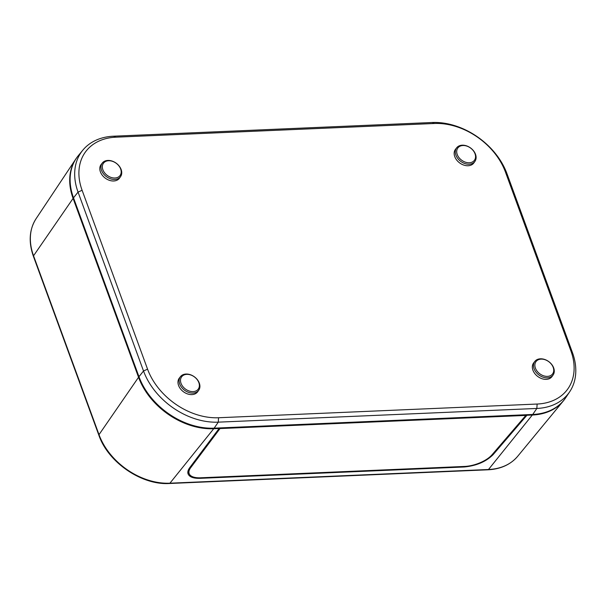 <?xml version="1.0" encoding="UTF-8"?>
<svg xmlns="http://www.w3.org/2000/svg" width="606" height="606" viewBox="0 0 606 606"><rect width="100%" height="100%" fill="white"/><g stroke="black" fill="none" stroke-linecap="round" stroke-linejoin="round"><path stroke-width="0.91" d="M82.825 150.167L78.31 155.644A64.463 47.063 36.6 0 0 73.508 197.829L138.971 376.705A64.463 47.063 36.6 0 0 214.153 428.162L532.727 414.459A64.463 47.063 36.6 0 0 565.799 397.597L569.738 391.688A64.1 46.798 36.6 0 0 572.428 352.548L506.964 173.664A64.1 46.798 36.6 0 0 432.207 122.503L113.633 136.198A64.1 46.798 36.6 0 0 82.825 150.167A64.1 46.798 36.6 0 0 78.053 192.11L143.516 370.986A64.1 46.798 36.6 0 0 218.274 422.155L536.848 408.452A64.1 46.798 36.6 0 0 569.738 391.688M82.105 190.276A60.873 44.443 -143.4 0 1 115.89 137.183L434.464 123.488A60.873 44.443 -143.4 0 1 505.457 172.074L570.92 350.957A60.873 44.443 -143.4 0 1 537.128 404.043L218.561 417.746A60.873 44.443 -143.4 0 1 147.561 369.16L82.105 190.276L78.053 192.11L73.508 197.829M77.015 157.318A64.463 47.063 36.6 0 0 75.788 159.037A64.463 47.063 36.6 0 0 73.084 198.397L138.547 377.28A64.463 47.063 36.6 0 0 213.729 428.73L219.099 428.503L218.902 427.957M526.735 414.716L526.932 415.262L532.303 415.034A64.463 47.063 36.6 0 0 563.285 400.99A64.463 47.063 36.6 0 0 564.58 399.324M189.239 473.816L187.83 472.551M526.932 415.262L493.11 454.651L492.822 453.856M464.014 466.468L464.204 466.984C476.361 465.817 485.997 461.711 493.11 454.651M464.204 466.984L200.154 478.331C193.488 478.513 189.466 477.043 188.095 473.93C187.459 472.097 187.996 470.021 189.708 467.703L219.099 428.503M188.072 470.794A21.831 9.423 161.2 0 0 188.102 470.87L189.178 473.672A21.718 9.37 -18.8 0 1 190.685 467.711L220.008 428.563L219.773 427.919M525.66 414.769L525.849 415.413L492.057 454.75A21.718 9.37 -18.8 0 1 464.613 466.438L200.616 477.793A21.718 9.37 -18.8 0 1 189.178 473.672M525.849 415.413L220.008 428.563M534.825 361.411L533.689 362.865A11.438 8.348 36.6 0 0 537.802 376.508A11.438 8.348 36.6 0 0 552.058 376.493L553.119 374.985A11.393 8.317 36.6 0 0 553.679 367.903A11.393 8.317 36.6 0 0 544.786 359.494A11.393 8.317 36.6 0 0 534.825 361.411A11.393 8.317 36.6 0 0 538.923 375A11.393 8.317 36.6 0 0 553.119 374.985M547.46 376.379A10.332 7.545 -143.4 0 1 535.409 368.137A10.332 7.545 -143.4 0 1 541.143 359.123A10.332 7.545 -143.4 0 1 553.195 367.372A10.332 7.545 -143.4 0 1 547.46 376.379M456.659 147.796L455.515 149.25A11.438 8.348 36.6 0 0 459.628 162.9A11.438 8.348 36.6 0 0 473.884 162.878L474.945 161.37A11.393 8.317 36.6 0 0 475.513 154.288A11.393 8.317 36.6 0 0 466.612 145.879A11.393 8.317 36.6 0 0 456.659 147.796A11.393 8.317 36.6 0 0 460.749 161.385A11.393 8.317 36.6 0 0 474.945 161.37M469.286 162.764A10.332 7.545 -143.4 0 1 457.242 154.522A10.332 7.545 -143.4 0 1 462.976 145.508A10.332 7.545 -143.4 0 1 475.021 153.757A10.332 7.545 -143.4 0 1 469.286 162.764M180.459 376.652L179.323 378.106A11.438 8.348 36.6 0 0 178.573 385.469A11.438 8.348 36.6 0 0 187.701 393.976A11.438 8.348 36.6 0 0 197.692 391.734L198.753 390.219A11.393 8.317 36.6 0 0 194.473 376.879A11.393 8.317 36.6 0 0 180.459 376.652A11.393 8.317 36.6 0 0 179.709 383.984A11.393 8.317 36.6 0 0 188.807 392.453A11.393 8.317 36.6 0 0 198.753 390.219M186.777 374.356A10.332 7.545 -143.4 0 1 198.829 382.606A10.332 7.545 -143.4 0 1 193.094 391.62A10.332 7.545 -143.4 0 1 181.042 383.371A10.332 7.545 -143.4 0 1 186.777 374.356M102.293 163.037L101.149 164.491A11.438 8.348 36.6 0 0 100.399 171.854A11.438 8.348 36.6 0 0 109.527 180.361A11.438 8.348 36.6 0 0 119.518 178.119L120.579 176.604A11.393 8.317 36.6 0 0 116.299 163.264A11.393 8.317 36.6 0 0 102.293 163.037A11.393 8.317 36.6 0 0 101.543 170.369A11.393 8.317 36.6 0 0 110.633 178.838A11.393 8.317 36.6 0 0 120.579 176.604M108.61 160.741A10.332 7.545 -143.4 0 1 120.655 168.991A10.332 7.545 -143.4 0 1 114.92 178.005A10.332 7.545 -143.4 0 1 102.876 169.756A10.332 7.545 -143.4 0 1 108.61 160.741M115.89 137.183L113.633 136.198M434.464 123.488L432.207 122.503M505.457 172.074L506.964 173.664M570.92 350.957L572.428 352.548M537.128 404.043L536.848 408.452L532.727 414.459M218.561 417.746L218.274 422.155L214.153 428.162M147.561 369.16L143.516 370.986L138.971 376.705M138.547 377.28L99.013 434.661L33.55 255.785A2.083 0.954 159.9 0 0 33.421 256.383C28.376 242.059 29.27 229.485 36.102 218.66L75.788 159.037M73.084 198.397L33.55 255.785A60.797 44.397 -143.4 0 1 36.102 218.66M213.729 428.73L169.93 483.194A60.797 44.397 -143.4 0 1 99.013 434.661A2.083 0.954 159.9 0 0 98.876 435.26L33.421 256.383M563.285 400.99L517.721 456.25A60.797 44.397 -143.4 0 1 488.497 469.498L169.93 483.194A2.083 1.053 87.5 0 1 169.407 483.497C141.683 485.345 108.118 462.363 98.876 435.26M532.303 415.034L488.497 469.498A2.083 1.053 87.5 0 1 487.981 469.801L169.407 483.497M200.154 478.331L199.965 477.816M190.36 466.84L190.685 467.711M517.721 456.25C510.578 464.628 500.662 469.142 487.981 469.801"/></g></svg>
